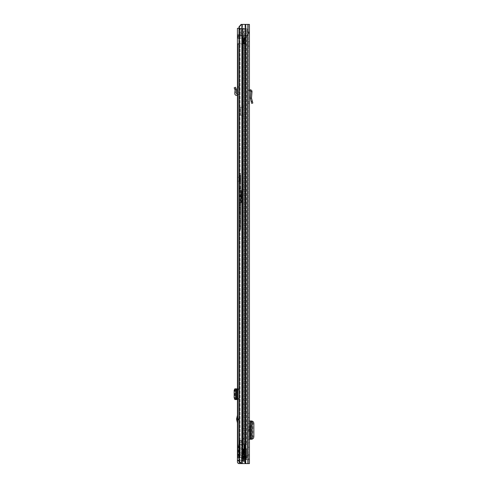 <?xml version="1.0" encoding="UTF-8"?>
<svg xmlns="http://www.w3.org/2000/svg" width="488" height="488" viewBox="0 0 488 488"><rect width="100%" height="100%" fill="white"/><g stroke="black" fill="none" stroke-linecap="round" stroke-linejoin="round"><path stroke-width="0.37" stroke-dasharray="2.44 1.83" d="M252.339 101.26L252.814 103.047L251.686 103.358L250.326 98.283L251.491 98.094L252.339 101.26L251.204 101.559M249.417 90.963L248.264 89.743L248.264 102.029L248.264 89.743L249.417 90.963L249.435 89.743L249.435 101.839L249.417 90.963L250.374 91.012L250.838 91.537L250.314 98.118L251.491 98.094L252.003 91.634L250.838 91.537M249.435 413.043L249.435 417.533L249.435 413.043L248.264 413.043L248.264 417.533L248.264 413.043L249.435 413.043M249.435 442.714L249.435 447.203L249.435 442.714L248.264 442.714L248.264 447.203L248.264 442.714L249.435 442.714M249.435 41.724L249.435 46.116L249.435 41.724L248.264 41.724L248.264 46.116L248.264 41.724M249.435 454.572L249.435 458.964L249.435 454.572L248.264 454.572L248.264 458.964L248.264 454.572M249.435 459.696L249.435 455.792L249.435 459.696L249.435 455.792L249.435 459.696L248.264 459.696L248.264 455.792L248.264 459.696L248.264 455.792L248.264 459.696L249.435 459.696L247.971 459.696L249.435 459.696M249.435 31.964L249.435 463.6L241.121 463.6L242.438 463.6L241.121 463.6L238.992 461.16L239.559 461.16L238.992 461.16L238.992 26.84L239.559 26.84L239.559 461.16L241.694 463.6L239.559 461.16L239.559 26.84L238.992 26.84L241.121 24.4L248.264 24.4L248.264 463.6L248.264 24.4L249.435 24.4L249.435 31.964L248.264 31.964L249.435 31.964M250.314 433.246L249.435 433.246L249.435 427L249.435 433.246L249.435 427L250.314 427M249.435 423.401L249.435 420.998L248.264 420.998L248.264 423.401L249.435 423.401L249.435 436.845L248.264 436.845L248.264 439.249L248.264 420.998L249.649 420.998L249.435 436.845M249.435 103.718L249.435 101.839L249.435 103.718L248.264 103.718L248.264 102.029L248.264 103.718L249.435 103.718M249.435 46.116L248.264 46.116M249.435 458.964L248.264 458.964M248.264 436.845L248.264 423.401M248.898 427L248.264 427L248.264 433.246L248.898 433.246L248.264 433.246L248.264 427L248.898 427L248.898 433.246M248.264 32.995L249.435 32.995L248.264 32.995L249.222 32.232L247.971 31.531L247.971 32.702L247.971 31.531L249.222 32.232L249.435 32.995L249.222 32.232L247.971 32.702L248.264 32.995M247.874 24.4L245.757 24.4L247.874 24.4L247.874 463.6M245.586 24.4L241.121 24.4L245.586 24.4L245.586 463.6M241.871 24.4L242.438 24.4L241.871 24.4L241.871 463.6M239.559 26.84L241.694 24.4L239.559 26.84M249.435 455.792L245.336 455.792L246.513 455.792L246.513 459.696L247.971 459.696L247.971 455.792L246.513 455.792L246.513 459.696L247.971 459.696L247.971 455.792L249.435 455.792M246.166 459.696L245.336 459.696L246.513 459.696L245.336 459.696L245.135 455.792L245.964 455.792L244.445 455.792L245.964 455.792L245.964 459.696L245.135 459.696L246.166 459.696L246.166 455.792L245.135 455.792L245.964 455.792L245.964 459.696L244.445 459.696L245.336 459.696L245.336 455.792L246.166 455.792L246.166 459.696M244.445 459.696L245.964 459.696L243.384 459.696L243.384 455.792L244.445 455.792L244.445 459.696L243.384 459.696L243.384 455.792L244.445 455.792L244.445 459.696L243.384 459.696L243.384 455.792L244.445 455.792L243.384 455.792L243.384 459.696L244.445 459.696L244.445 455.792L244.445 459.696M246.513 459.696L247.971 459.696L246.513 459.696L246.513 455.792L247.971 455.792L246.513 455.792L246.513 459.696M247.971 31.531L240.755 31.531L247.971 31.531M243.244 32.702L240.755 32.702L240.755 31.531L240.755 32.702L243.244 32.702L243.244 31.531L243.244 32.702M247.971 32.702L245.305 32.702L247.971 32.702M249.435 447.203L248.264 447.203L249.435 447.203M249.435 417.533L248.264 417.533L249.435 417.533M248.264 439.249L249.435 439.249L248.264 439.249M249.71 420.998L250.539 420.998M250.332 421.248L251.594 421.315L251.491 438.999L251.491 421.248L252.095 421.028L250.936 421.028L250.936 439.218L250.332 438.999L250.332 421.248L250.936 421.028M251.491 421.248L250.594 421.315L250.594 438.932L251.588 438.84C252.351 438.639 252.772 437.846 252.851 436.449L252.851 423.743C252.76 422.376 252.339 421.595 251.588 421.406L250.594 421.315M252.113 421.364L251.594 421.315M252.113 438.883L250.594 438.932M251.594 438.932L250.332 438.999M252.095 421.028L252.095 439.218L250.936 439.218M252.095 439.218L251.491 438.999M249.71 439.249L250.478 439.249L250.478 420.998M249.435 89.743L250.435 89.841C251.448 90.012 251.973 90.603 252.003 91.634M249.478 89.792L249.435 90.677M248.264 28.261L248.264 35.972L248.264 35.38L239.48 35.38L248.264 35.374L239.48 35.374L248.264 35.38L248.264 35.972L248.264 35.142L248.264 35.972L239.48 35.972L239.48 28.261L239.48 35.972L239.48 35.374L239.48 35.972L248.264 35.972L248.264 28.261L239.48 28.261L239.48 29.097L239.48 28.261L248.264 28.261L248.264 29.097L248.264 28.261L239.48 28.261M248.264 29.189L246.965 30.165L246.849 31.385L239.48 31.385L248.264 31.385L246.849 31.385L246.965 30.165L240.968 30.165L240.968 31.385L239.48 31.385L239.48 29.042L239.48 32.849L239.48 31.385L248.264 31.385L248.264 35.337L248.264 29.189L248.264 31.385L240.968 31.385L240.968 30.165L239.48 29.042M239.48 35.191L240.968 34.069L246.58 34.069L246.708 32.849L248.264 32.849L239.48 32.849L239.48 35.191L239.48 32.849L248.264 32.849L239.48 32.849L240.968 32.849L240.968 34.069L240.968 32.849L246.708 32.849L246.58 34.069L248.264 35.337M248.264 35.142L239.48 35.142L248.264 35.142M239.48 28.859L248.264 29.097L239.48 28.859M237.43 419.094L237.43 422.937L237.43 419.094M237.43 454.328L237.43 459.208L237.43 454.328L238.894 454.328L238.894 459.208L237.43 459.208M237.43 177.242L237.43 181.146L237.43 177.242L238.894 177.242L238.894 181.146L237.43 181.146M239.846 462.136L245.165 462.136L239.309 462.136L239.138 463.6A1.708 1.708 0 0 1 237.43 461.892L237.43 460.77L243.963 460.477L237.43 460.77M237.43 35.319L237.43 28.304L237.43 36.338L237.43 35.319L238.894 35.319L238.894 36.338L238.894 28.304L238.894 460.477L238.894 28.304L238.894 35.319L237.43 35.319M237.43 34.648L237.43 36.338L237.43 34.648L238.894 34.648L237.43 34.648M238.992 28.304L243.963 28.304L237.43 28.304L243.963 28.304L237.43 28.304L237.43 460.477L242.951 460.477L238.992 460.477M238.894 389.509L237.43 390.516L237.43 399.574L237.43 397.897L238.894 398.903L238.894 399.574L238.894 388.838L238.894 398.903M237.43 390.516L237.43 397.897M237.43 94.056L237.504 94.062A1.464 1.464 0 0 1 238.894 95.52L238.894 92.134L237.43 92.134L238.894 92.134L238.894 87.688L238.894 95.52A1.464 1.464 0 0 0 237.504 94.062L237.43 86.675L237.43 95.52L237.43 94.056L236.698 94.019A0.488 0.488 0 0 1 236.235 93.489L236.546 89.902L235.07 90.018L236.509 89.67L235.503 87.267L234.149 87.822L234.691 89.109L236.039 88.541M238.894 459.208L238.894 454.328M238.894 181.146L238.894 177.242M238.894 421.193L238.894 416.996L238.894 421.193L238.211 419.094L238.699 416.996L238.699 421.193M239.309 462.136L238.894 461.892L238.894 460.77M238.894 87.688L238.894 86.675L238.894 87.688L237.43 88.127L238.894 87.688M242.951 28.304L242.951 460.477L242.951 28.304M243.963 28.304L243.963 460.477L243.963 28.304M237.43 460.477L238.894 460.477M239.309 463.6L241.121 463.6M245.165 462.136L245.165 463.6L245.165 462.136M237.43 399.574L234.777 399.574M237.504 388.838L238.894 388.838L237.504 388.838L237.504 399.574M237.43 388.838L234.777 388.838M236.235 388.838L236.235 399.574L236.235 388.838M235.07 388.979L235.07 399.434M238.894 86.675L237.43 86.675L238.894 86.675M237.43 95.52L236.619 95.477A1.952 1.952 0 0 1 234.777 93.361L235.07 90.018L234.691 89.109M234.893 92.006L236.351 92.134M239.577 176.29L239.577 182.097L239.577 176.29L239.285 181.804L239.285 176.583L238.894 176.583L238.894 181.804L238.894 176.583M241.334 202.239L241.041 202.764L238.894 202.764L241.334 202.471L241.041 202.764L241.041 195.92L241.041 202.191L238.894 202.191L238.894 235.442L238.894 188.087L238.894 212.323L240.431 211.816L238.894 212.085L238.894 172.996L238.894 202.191M240.651 183.293L240.651 175.094L240.651 183.293L240.358 175.387L240.358 183L239.87 183L239.87 175.387L239.577 182.707M238.894 188.697L240.651 188.697L240.358 216.196L238.894 216.196M238.894 187.929L240.651 187.971L240.651 189.893L240.651 188.697M238.894 181.804L239.577 182.097M238.894 197.109L240.651 197.109L238.894 197.121M238.894 189.881L240.651 189.881L238.894 189.893M238.894 176.991L240.358 176.991L240.37 185.91L238.894 185.891L240.37 185.91L240.578 187.929M238.894 188.087L240.358 188.087L240.358 190.082L238.894 190.082M238.894 234.984L240.358 228.799L240.358 226.06L238.894 226.06M240.206 230.495L240.651 228.726L240.358 228.549L239.169 233.612L239.919 230.232L238.894 230.232M238.894 195.92L241.334 195.993L240.651 196.389M238.894 195.151L241.041 195.151L241.334 195.505L241.041 190.411L240.651 190.411M240.651 195.578L241.041 195.578M238.894 202.734L240.651 202.691L240.651 228.768L240.651 177.461L238.894 177.419M238.894 206.741L240.438 207.418L240.425 211.786L240.651 210.541M238.894 211.286L240.358 210.572L240.651 190.052M240.651 177.461L240.651 187.971M241.334 195.224L241.334 190.43L241.041 195.151M239.211 234.521L239.022 235.265M241.334 196.316L241.334 202.294L240.614 202.587M241.334 190.43L241.334 195.505M239.577 175.778L239.577 182.61L239.577 175.778A9.76 9.76 0 0 1 240.554 179.194A9.76 9.76 0 0 1 239.577 182.61M239.577 177.242L239.577 181.146L239.577 177.242L237.625 177.242L237.625 181.146L237.625 177.242M239.577 181.146L237.625 181.146M242.749 184.464L242.749 238.095L242.749 184.464L243.921 184.464L243.921 189.393L243.921 184.464M243.921 238.095L243.921 189.393L243.921 238.095L242.749 238.095L242.749 243.024L242.749 238.095L243.921 238.095M243.921 116.144L243.921 444.275L243.921 443.787L243.921 444.275L242.749 444.275L244.11 444.275L242.749 444.275L242.774 106.384L242.749 444.275L246.995 444.275L243.921 444.275L243.921 116.144M243.921 439.005L243.921 443.787L243.921 438.517L243.921 439.005L242.749 439.005L242.749 443.787L242.749 438.517L242.749 439.005L243.921 439.005M243.921 428.366L243.921 404.162L243.921 428.366L242.749 428.366L242.749 404.162L242.749 433.295L242.749 428.366L243.921 428.366M243.921 399.233L243.921 404.162L243.921 399.233L242.749 399.233L242.749 404.162L242.749 399.233M244.11 116.113L244.11 444.275L244.11 116.113M244.11 107.329L244.11 115.198L244.11 107.329M238.992 38.064L246.995 38.064L246.995 457.744L246.995 448.96L245.623 448.96L246.995 448.96L245.824 448.96L245.824 444.275L246.995 444.275L246.995 448.96L243.237 448.96L246.995 448.96L246.995 36.112L246.995 38.064L237.723 38.064L237.723 36.112L238.772 36.112L238.772 38.064L245.824 38.064L245.824 36.112L246.995 36.112L245.824 36.112L245.824 38.064L238.772 38.064L238.772 36.112L237.723 36.112L246.995 36.112L245.824 36.112L245.824 444.275L245.824 36.112L238.772 36.112L246.995 36.112L243.921 36.112L246.995 36.112L246.995 444.275L245.824 444.275L245.824 448.96L246.995 448.96L246.995 457.744L238.992 457.744M243.921 36.112L243.921 106.384L243.921 36.112L242.749 36.112L242.749 106.384L242.749 36.112L243.921 36.112M243.921 107.36L243.921 115.168L242.652 115.168L243.921 115.168L242.652 115.168L243.921 115.168L243.921 107.36L242.652 107.36L243.921 107.36M243.921 47.922L243.921 73.102L243.921 47.922L242.749 47.922L242.749 73.102L242.749 42.993L242.749 47.922L243.921 47.922M243.921 73.102L243.921 78.031L243.921 73.102L242.749 73.102L242.749 78.031L242.749 73.102L243.921 73.102M243.921 42.993L242.749 42.993M245.623 36.112L246.495 36.112L246.495 444.275L246.495 36.112L245.623 36.112L245.623 444.275L245.623 36.112M238.772 38.064L237.723 38.064L238.772 38.064M238.992 43.92L242.347 43.92L237.723 43.92L237.723 457.744L241.81 457.744L238.772 457.744L238.772 43.92L241.81 43.92L238.772 43.92L238.772 457.744L237.723 457.744L245.238 457.744L245.238 43.92L241.81 43.92L245.238 43.92L245.238 457.744L241.81 457.744L246.995 457.744L245.623 457.744L245.623 448.96L245.623 457.744L244.86 457.744L246.995 457.744L245.824 457.744L245.824 448.96L245.824 457.744L246.995 457.744L246.995 43.92L245.824 43.92L245.824 457.744L245.238 457.744L246.495 457.744L243.921 456.78L243.921 448.96L242.749 448.96L242.749 452.754L242.749 448.96L243.921 448.96L243.921 452.754L244.11 448.96L243.921 456.78L245.739 457.744L244.86 457.744L245.824 457.744L245.824 43.92L246.995 43.92L243.622 43.871L243.622 38.113L245.287 38.113L245.287 43.871L244.848 43.871L246.995 43.871L245.238 43.92L246.995 43.871L246.995 38.113L245.287 38.113L245.824 38.113L245.824 43.871L245.824 38.113L246.995 38.113L245.824 38.064L246.995 38.064L246.995 36.112L238.992 36.112M243.237 36.112L244.11 36.112L244.11 106.414L244.11 36.112L243.237 36.112L243.237 444.275L243.237 36.112M243.237 456.957L244.86 457.744L242.749 456.78L244.11 456.957L243.237 456.957L243.237 448.96L244.11 448.96L243.237 448.96L243.237 456.957M242.749 448.96L242.749 456.78L242.749 448.96L243.921 448.96L242.749 448.96M241.81 457.744L242.347 457.744L241.81 457.744L241.81 43.92L241.81 457.744M243.921 438.517L242.749 438.517L243.921 438.517M243.921 456.78L242.749 456.78L243.921 456.78M244.659 38.064L245.238 38.064L244.659 38.064L244.659 36.112L244.659 38.064M242.347 43.92L241.81 43.92L242.347 43.92L242.347 457.744L242.347 43.92M242.347 38.064L241.81 38.064L242.347 38.064L242.347 36.112L242.347 38.064M245.287 38.113L246.995 38.113L244.848 38.113L244.848 43.871L244.848 38.113L244.024 38.113L245.287 38.113L242.451 38.113L244.464 38.113L242.451 38.113L242.451 43.871L244.464 43.871L242.451 43.871L242.451 38.113L243.622 38.113L243.622 43.871L244.464 43.871L244.464 38.113L244.464 43.871L245.287 43.871L245.287 38.113M242.451 38.113L242.451 43.871L243.622 43.871L242.451 43.871L242.451 38.113L243.622 38.113L242.451 38.113M243.622 38.113L243.622 43.871L243.622 38.113M243.994 107.36L242.774 107.36L243.994 107.36M243.994 106.384L242.774 106.384L243.994 106.384M243.994 115.168L242.774 115.168L243.994 115.168M243.994 116.144L242.774 116.144L243.994 116.144M242.652 107.36L240.505 107.36L240.505 115.168L242.652 115.168L240.505 115.168L242.652 115.168L240.505 115.168L240.505 107.36L240.505 115.168L240.505 107.36L242.652 107.36L240.505 107.36L242.652 107.36L242.652 115.168L242.652 107.36M241.469 460.355L241.469 458.665L241.469 460.397L241.469 459.257L241.469 460.355L244.494 460.361L244.494 459.342L241.469 459.257L244.494 459.342L244.494 460.885L244.494 459.257L241.469 459.257L244.494 459.257L244.494 460.355L241.469 460.361M241.469 458.238L241.469 457.049L241.469 458.238L245.568 458.238L245.568 456.731L245.568 460.971L245.568 458.238L241.469 458.238M241.469 456.78L241.469 458.281L241.469 456.731L244.494 456.78L244.494 458.281L244.494 457.286L241.469 457.286L244.494 457.286L244.494 456.78L241.469 456.78M245.568 458.464L245.568 457.677L244.36 457.677L245.824 457.677L245.824 444.403L245.83 457.677L245.824 444.403L245.824 457.677L245.824 444.403L246.995 444.403L244.494 444.403L246.995 444.403L245.824 444.403L245.824 457.677L245.08 457.677L245.08 444.403L245.824 444.403L245.08 444.403L245.08 457.677L241.469 457.677L244.299 457.677L244.299 444.403L244.299 457.677L243.854 457.677L243.854 444.403L239.34 444.403L239.34 457.677L239.34 444.403L244.299 444.403L243.854 444.403L244.299 444.403L244.104 457.677L245.08 457.677L242.286 457.677C241.81 455.853 241.163 454.962 240.346 454.993L240.56 454.993C241.292 455.145 241.865 456.036 242.286 457.677L238.626 457.677C239.016 455.963 239.584 455.066 240.322 454.993L240.346 444.403L238.37 444.403L238.37 457.677L241.774 457.677L241.774 444.403L242.646 444.403L242.646 457.677L241.774 457.677L241.774 444.403L239.761 444.403L239.761 457.677L244.104 457.677L242.646 457.677L242.646 444.403L244.299 444.403L240.346 444.403L242.451 444.403L242.451 457.677L242.451 444.403L245.08 444.403L238.37 444.403L240.346 444.403L240.346 454.993C239.596 455.048 239.022 455.938 238.626 457.677L244.299 457.677L238.998 457.677L241.469 457.677L241.469 459.178L241.469 444.403L241.469 457.677L245.568 457.677L245.568 461.599L245.568 459.178L241.469 459.178L241.469 461.599L241.469 459.178L245.568 459.178L245.568 458.464L241.469 458.464M241.469 457.049L241.469 458.281L241.469 457.03L244.494 457.049L241.469 457.03M242.249 444.403L243.225 444.403L242.249 444.403L242.249 439.523L242.249 444.403M239.254 441.091L239.236 444.403L239.401 440.719L239.401 444.403L242.085 444.403L239.236 444.403L242.085 444.403L241.493 444.403L241.493 440.695L242.066 441.091L239.254 441.091L239.401 440.695L239.834 440.695L239.834 444.403L239.401 444.403L239.401 440.695M239.279 441.06L242.042 441.06L241.92 440.719L239.834 440.695L239.834 444.403L241.493 444.403L241.493 440.695L239.401 440.719M239.34 444.403L238.998 444.403L238.998 457.677L238.998 444.403L239.34 444.403M238.37 444.403L239.761 444.403L239.761 457.677L238.37 457.677L238.37 444.403M244.36 457.677L245.568 457.616L245.568 456.109L245.568 457.616L244.256 457.604L244.256 448.795L245.824 448.795L245.677 457.677M244.494 457.177L244.494 458.281L244.494 457.177L241.469 457.177L244.494 457.177M241.469 458.385L245.568 458.385M242.92 444.403L242.92 457.677M243.225 438.547L243.225 439.523L243.225 438.547L242.249 439.523L243.225 438.547M243.225 444.403L243.225 439.523L243.225 444.403M242.042 441.06L242.085 442.549L239.236 442.549L242.085 442.549L242.085 444.403L242.091 442.354L242.091 444.403L242.066 441.091M244.36 457.616L244.457 448.795L244.244 457.61L243.518 457.238L243.518 448.795C243.518 453.883 243.518 453.883 243.518 448.795C243.518 453.883 243.518 453.883 243.518 448.795L244.494 448.795L243.518 448.795L244.494 448.795L244.494 452.705L244.494 444.403L244.494 448.795L246.446 448.795L245.373 448.795L245.373 444.403L245.373 448.795L244.494 448.795L246.995 448.795L246.995 444.403L246.995 448.795L246.995 444.403L246.995 448.795L245.824 448.795L246.446 448.795M244.299 457.677L244.299 444.403M241.469 459.257L244.494 459.257L241.469 459.257M244.494 459.452L241.469 459.452L244.494 459.452M244.256 448.795L243.518 448.795L243.518 457.232L243.518 456.109L243.518 457.232L244.256 457.604M241.469 458.159L244.494 458.159L241.469 458.159M241.469 458.281L244.494 458.281L241.469 458.281M243.854 444.403L243.854 457.677M244.104 444.403L244.104 457.677L244.104 444.403M243.067 444.403L243.067 457.677L243.067 444.403M244.457 448.795L245.677 448.795M239.431 440.695L241.889 440.695M241.792 440.695L239.529 440.695M245.757 24.4L245.757 463.6M244.915 24.4L244.915 463.6L244.915 24.4M242.438 24.4L242.438 463.6L242.438 24.4M247.971 455.792L247.971 459.696L247.971 455.792M245.135 455.792L245.135 459.696L245.135 455.792M245.305 32.702L245.305 31.531L245.305 32.702M252.589 421.406L251.588 421.406M253.851 423.798L252.851 423.798M253.851 436.449L252.851 436.449M252.589 438.84L251.588 438.84M249.71 427L249.71 433.246M248.264 102.029L249.435 101.839L248.264 102.029M250.435 89.841L250.374 91.012M240.108 28.304L240.108 460.477L240.108 28.304M239.34 28.304L239.34 460.477L239.34 28.304M240.56 463.6L240.56 462.953M242.414 462.136L242.414 463.6L242.414 462.136M237.43 389.046L238.894 389.07M238.894 399.343L237.43 399.367M234.777 389.015L234.777 399.397M236.619 388.838L236.619 399.574M238.699 419.326L238.236 419.326M238.236 418.863L238.699 418.863M240.651 177.059L240.358 172.996L240.358 207.394M240.651 196.347L238.894 196.347M240.651 189.124L238.894 189.124M239.577 175.68L240.651 175.094M238.894 233.612L238.894 234.728M238.894 218.398L240.358 218.398L240.358 228.549M240.651 218.246L240.651 216.154M240.358 202.563L238.894 202.563L241.041 202.276L241.041 196.389M240.651 190.375L241.041 190.375L240.651 190.137M238.894 191.467L240.358 191.467L240.651 187.795M240.651 191.625L240.358 191.467L240.358 193.394L238.894 193.394M238.894 205.619L240.358 205.619L240.651 193.364M240.651 205.582L240.358 206.845L238.894 206.845M238.894 212.859L240.358 212.859L240.651 206.686M240.651 213.03L240.358 212.859L240.358 214.415L238.894 214.415M238.894 223.852L240.358 223.852L240.651 214.427M240.651 223.87L240.651 225.993M239.449 233.508L239.114 234.874M243.921 189.393L242.749 189.393L243.921 189.393M243.921 404.162L242.749 404.162L243.921 404.162M241.81 36.112L241.81 38.064L241.81 36.112M245.238 36.112L245.238 38.064L245.238 36.112M244.659 43.92L244.659 457.744L244.659 43.92M244.11 448.96L244.11 456.957L244.11 448.96M246.495 448.96L246.495 457.744L246.495 448.96M243.921 443.787L242.749 443.787L243.921 443.787M243.921 449.594L242.749 449.594L243.921 449.594M244.024 43.871L244.024 38.113L244.024 43.871M244.494 460.349L241.469 460.349L244.494 460.349M241.469 458.665L245.568 458.665L241.469 458.665M244.494 460.885L241.469 460.885L244.494 460.885M245.641 457.677L245.641 448.795M243.225 439.523L242.249 439.523L243.225 439.523M244.439 457.677L244.439 448.795M249.435 33.672L248.264 33.672L249.435 33.672M250.942 439.218L250.942 421.028M250.314 421.266L250.314 438.98M251.485 421.266L251.485 438.98M248.264 35.972L239.48 35.972M248.264 29.097L239.48 29.097L248.264 29.097M238.894 36.338L237.43 36.338L238.894 36.338M234.771 389.015L234.771 399.397M240.651 173.289L238.894 172.996M243.921 452.754L242.749 452.754M242.749 455.89L243.921 455.89M243.921 433.295L242.749 433.295M243.921 78.031L242.749 78.031M243.921 243.024L242.749 243.024M245.568 460.971L241.469 460.971M245.568 456.731L241.469 456.731M245.568 461.599L241.469 461.599M241.469 460.397L244.494 460.397L241.469 460.397M245.568 456.109L243.518 456.109M243.518 452.705L244.494 452.705"/><path stroke-width="0.73" d="M250.838 91.537L252.003 91.634L251.491 98.094L250.314 98.118L251.491 98.094L252.821 103.053L251.686 103.358L250.314 98.118L250.838 91.537L250.374 91.012L249.435 90.963M252.003 91.634C251.973 90.603 251.448 90.012 250.435 89.841L249.478 89.792L249.435 90.677M241.121 463.6L238.992 461.16L238.992 26.84L241.121 24.4L249.435 24.4L249.435 463.6L239.138 463.6A1.708 1.708 0 0 1 237.43 461.892L237.43 28.304L238.992 28.304M249.71 433.246L249.71 439.249L249.435 433.246L250.314 433.246L250.314 427L249.435 427L249.435 420.998L249.71 427M249.71 439.249L252.113 439.218L252.113 421.028L249.71 420.998M252.113 438.883L252.589 438.84C253.357 438.639 253.778 437.846 253.851 436.449L253.851 423.743C253.766 422.376 253.345 421.595 252.589 421.406L252.113 421.364M237.43 422.937L236.552 419.094L237.43 415.251M238.894 460.477L239.309 463.6M238.992 460.477L237.43 460.477M239.846 462.136L239.309 462.136M237.43 388.838L236.039 389.027L235.497 390.485L235.497 397.927L236.039 399.385L237.43 399.574M234.777 399.397L236.351 399.574M235.07 399.471L236.546 399.459L234.893 399.574M234.777 389.015L234.155 390.278L234.149 397.927L235.07 399.434M235.07 388.979L236.509 388.966L236.509 399.446M235.07 388.942L236.509 388.966M234.893 388.838L236.351 388.838M237.43 94.056L236.698 94.019A0.488 0.488 0 0 1 236.235 93.489L236.351 92.134L234.893 92.006L234.777 93.361A1.952 1.952 0 0 0 236.619 95.477L237.43 95.52M234.691 89.109L236.039 88.541L235.497 87.254L234.149 87.822L235.07 90.018L236.546 89.902L236.351 92.134M236.039 88.541L236.509 89.67L235.07 90.018L234.893 92.006M238.992 36.112L237.723 36.112L237.723 38.064L238.992 38.064M238.992 43.92L237.723 43.92L237.723 457.744L238.992 457.744M252.339 101.26L251.204 101.559M250.435 89.841L250.374 91.012M245.586 24.4L245.586 463.6M241.871 24.4L241.871 463.6M245.757 24.4L245.757 463.6M247.874 24.4L247.874 463.6M250.539 439.249L250.539 420.998M236.625 418.515L237.43 418.515M238.894 460.77L237.43 460.77M240.56 462.953L240.56 463.6M236.698 388.838L236.698 399.574M234.691 399.385L236.039 399.385M234.149 397.927L235.497 397.927M234.149 390.485L235.497 390.485M234.691 389.027L236.039 389.027M236.546 388.96L236.546 399.452L236.552 388.96M237.43 419.674L236.625 419.674"/></g></svg>
